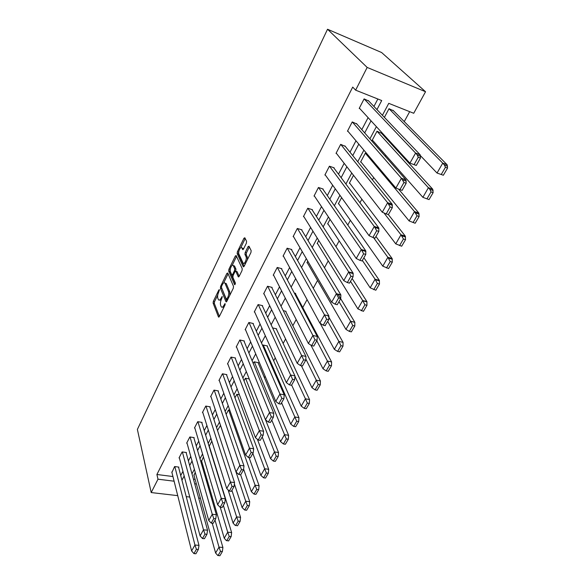 <?xml version="1.0" encoding="UTF-8"?>
<svg xmlns="http://www.w3.org/2000/svg" width="585" height="585" viewBox="0 0 585 585"><rect width="100%" height="100%" fill="white"/><g stroke="black" fill="none" stroke-linecap="round" stroke-linejoin="round"><path stroke-width="0.88" d="M219.455 289.685L218.878 289.926L213.342 301.333L213.115 303.147L218.498 317.019L219.287 316.609L224.998 305.034L225.13 303.659L223.821 305.458C222.841 307.249 221.993 307.695 221.269 306.789L220.655 305.326C220.165 303.637 220.406 301.663 221.379 299.41L222.271 296.624L220.954 298.357C219.989 300.134 219.148 300.588 218.446 299.71L217.847 298.284C217.371 296.624 217.613 294.679 218.571 292.449L219.455 289.685M246.365 243.206L246.585 241.334L244.83 237.773L243.938 238.256L237.386 251.769L237.159 253.619L243.25 266.731L244.142 266.277L250.928 252.537L251.155 250.629L248.969 246.19L248.055 246.665L245.181 252.537L244.954 254.416L246.007 256.618C247.25 258.906 244.208 265.305 243.024 262.914L238.958 254.212C237.766 251.981 240.735 245.671 241.89 247.996L242.621 249.524L243.506 249.049L246.365 243.206M157.994 479.195L156.904 474.493L352.711 87.092L355.629 90.156L367.168 67.436L327.534 29.25L137.38 429.427L151.201 492.563L157.994 479.195L174.103 481.199M227.748 273.012L226.892 273.392L220.625 286.321L220.399 288.142L225.993 301.794L226.812 301.377L233.291 288.244L233.517 286.365L227.748 273.012M228.911 269.239L235.324 256.018L236.172 255.557L242.234 268.698L242.014 270.592L239.155 276.369L238.285 276.815L235.799 271.272L234.943 271.718L233.101 275.484L232.874 277.348L235.367 283.045L234.614 284.668L228.684 271.074L228.911 269.239L230.3 269.224M382.407 115.303L388.754 103.34L413.727 113.278L425.544 91.735L381.603 52.518L327.534 29.25M381.5 133.278L377.003 131.237L372.17 140.312L372.791 140.546M353.523 175.31L349.318 183.2L349.867 183.383M330.042 219.375L327.6 223.953L328.105 224.106M307.776 261.144L306.928 262.738L307.403 262.862M294.299 293.034L295.652 293.377L295.454 293.743M272.595 327.922L276.639 328.843L276.434 329.223M253.239 363.49L254.131 361.808L258.482 362.7L258.27 363.095M234.958 397.785L236.83 394.283L239.36 394.743M217.525 430.502L220.523 425.383M203.434 456.943L201.628 461.082M193.438 479.137L195.127 479.356M206.417 480.79L207.441 480.921M264.427 377.749L265.188 376.352M273.67 360.806L275.264 357.896M283.14 343.468L285.597 338.971M292.829 325.713L296.193 319.549M302.759 307.527L307.081 299.615M313.267 288.281L317.567 280.405M324.47 267.762L328.222 260.873M335.973 246.68L339.161 240.844M347.797 225.028L350.371 220.304M359.943 202.768L361.881 199.214M372.433 179.887L373.698 177.569M385.281 156.349L385.837 155.339M391.76 144.48L392.133 143.808M404.25 121.607L409.675 111.669M195.229 472.336L194.015 475.356M209.101 446.311L211.828 441.185M226.139 414.334L228.457 409.983L229.795 410.209M243.989 380.842L245.386 378.224L249.261 378.978M262.709 345.72L263.082 345.018L267.455 345.962L267.25 346.357M283.242 310.65L286.036 311.315L285.831 311.695M318.759 240.53L317.136 243.579L317.626 243.726M341.618 197.642L338.32 203.829L338.847 203.997M366.941 153.775L365.311 153.19L360.594 162.03L361.179 162.235M384.396 117.38L389.018 108.708L393.544 110.828M209.02 486.31L208.377 487.488M425.544 91.735L367.168 67.436M376.945 109.6L381.712 100.54L355.629 90.156M181.95 480.205L184.173 475.971M189.679 465.514L192.048 461.009M197.576 450.494L200.099 445.704M205.649 435.145L208.333 430.055M213.913 419.452L216.75 414.056M222.358 403.401L225.371 397.676M231.002 386.978L234.19 380.915M239.843 370.166L243.214 363.76M248.896 352.967L252.464 346.188M258.161 335.351L261.934 328.192M267.659 317.304L271.63 309.75M277.378 298.825L281.575 290.847M287.345 279.886L291.776 271.477M297.56 260.471L302.226 251.601M308.039 240.559L312.953 231.214M318.781 220.136L323.958 210.3M329.808 199.185L335.263 188.823M341.128 177.672L346.868 166.769M352.748 155.588L358.788 144.115M364.682 132.905L371.036 120.832M151.201 492.563L177.73 495.649M186.242 496.636L189.767 497.045M198.666 498.084L200.392 498.281M194.717 483.766L196.406 483.978M207.763 485.389L208.794 485.521M376.382 126.652L369.903 138.842M363.892 150.162L357.735 161.745M351.746 173.028L345.896 184.041M339.922 195.288L334.371 205.737M328.419 216.955L323.147 226.878M317.216 238.051L312.214 247.47M306.299 258.599L301.553 267.535M295.659 278.628L291.162 287.096M285.297 298.145L281.027 306.182M275.184 317.18L271.14 324.792M265.319 335.746L261.495 342.956M255.703 353.866L252.077 360.689M246.307 371.548L242.885 377.998M237.144 388.806L233.905 394.904M228.187 405.668L225.13 411.423M219.441 422.136L216.56 427.562M210.9 438.223L208.18 443.335M202.549 453.945L199.99 458.764M194.381 469.324L191.975 473.85M180.736 475.554L182.944 471.334M188.407 460.9L190.754 456.41M196.238 445.924L198.739 441.148M204.253 430.618L206.907 425.544M212.443 414.97L215.265 409.588M220.823 398.963L223.806 393.259M229.393 382.59L232.552 376.557M238.161 365.844L241.503 359.453M247.133 348.697L250.672 341.947M256.325 331.147L260.054 324.017M265.729 313.172L269.67 305.648M275.367 294.767L279.528 286.825M285.239 275.901L289.626 267.528M295.359 256.566L299.981 247.74M305.736 236.749L310.606 227.448M316.375 216.421L321.501 206.629M327.293 195.565L332.689 185.255M338.496 174.169L344.177 163.317M349.998 152.195L355.972 140.78M361.808 129.636L368.097 117.629M373.939 106.455L377.844 98.997M156.904 474.493L172.933 476.534M359.87 108.671L359.205 108.415L364.119 98.887L368.799 101.081M348.082 131.428L347.461 131.201L352.243 121.929L356.887 124.035M336.602 153.592L336.024 153.387L340.682 144.356L345.289 146.389M325.435 175.193L324.88 175.01L329.413 166.206L334.167 167.829L333.998 168.158M314.547 196.246L314.021 196.07L318.437 187.492L323.169 189.035L322.986 189.379M303.944 216.764L303.432 216.611L307.747 208.245L312.441 209.701L312.258 210.059M293.604 236.779L293.114 236.632L297.312 228.479L301.984 229.854L301.794 230.219M283.52 256.296L283.045 256.164L287.14 248.208L291.783 249.517L291.593 249.89M273.678 275.345L273.217 275.228L277.217 267.462L281.831 268.69L281.634 269.078M264.076 293.941L263.63 293.831L267.535 286.248L272.12 287.411L271.915 287.805M254.709 312.09L254.263 311.988L258.08 304.588L262.643 305.684L262.431 306.087M245.554 329.823L245.122 329.728L248.852 322.496L253.378 323.534L253.166 323.944M236.618 347.139L236.194 347.051L239.828 339.995L244.333 340.967L244.12 341.384M227.879 364.06L227.463 363.98L231.024 357.084L235.499 357.998L235.28 358.422M219.346 380.601L218.936 380.528L222.41 373.786L226.863 374.649L226.636 375.073M210.995 396.776L210.6 396.703L213.993 390.115L218.417 390.919L218.19 391.35M202.834 412.586L202.439 412.52L205.766 406.078L210.161 406.831L209.935 407.27M194.856 428.059L194.469 427.993L197.715 421.69L202.081 422.399L201.854 422.845M187.046 443.189L186.666 443.137L189.847 436.966L194.183 437.624L193.949 438.077M179.405 458.004L179.025 457.945L182.14 451.912L186.454 452.527L186.213 452.98M171.924 472.497L174.601 466.537L178.886 467.108L178.644 467.569M219.667 300.003L221.05 300.193M222.519 307.103L223.872 307.322M217.744 295.067L214.556 301.619L214.329 303.432L219.382 316.412M221.554 287.644L226.878 301.231M228.084 273.795L223.645 282.921M221.627 286.153L221.466 287.432L226.358 299.315L227.755 297.48C228.75 295.184 228.991 293.187 228.479 291.498L224.962 283.184C224.238 282.277 223.382 282.738 222.395 284.573L221.627 286.153M227.638 299.674L226.68 299.447M229.832 295.257L229.73 291.805L228.479 291.498M226.198 283.491L224.962 283.184L226.198 283.491L229.73 291.805M232.165 265.385L236.552 256.362M239.177 276.325L237.049 271.594L236.574 271.52M235.382 283.871L229.92 271.389L228.684 271.074M233.349 265.795L233.276 265.648C232.135 263.418 229.313 269.539 230.431 271.784L231.806 274.899L232.647 274.453L234.483 270.687L234.709 268.829L233.349 265.795L234.585 266.116L233.43 265.692M232.216 275.001L233.166 275.345M234.585 266.116L235.952 269.151L235.667 271.133M230.139 269.553L229.92 271.389M242.014 248.033L243.133 248.34L243.492 249.078M244.194 263.221L245.503 263.528M247.433 259.623L247.272 256.954L246.007 256.618M249.342 246.95L246.431 252.874L246.212 254.753L247.272 256.954M238.79 251.762L238.402 253.948L244.142 266.277M245.21 238.541L240.757 247.704M212.209 523.195L219.002 547.129L215.609 553.008L193.876 474.874M215.646 553.044L217.744 555.436L219.894 555.75L222.38 551.509L220.494 551.348L219.002 547.129L222.907 547.465L215.009 520.094M222.907 547.465L222.38 551.509M218.008 555.596L220.494 551.348M198.344 549.461L195.902 553.768L193.957 553.607L196.392 549.293L198.344 549.461L198.988 545.439L178.513 467.057M196.392 549.293L194.995 545.088M171.793 471.978L191.609 550.953L194.951 545.015L174.82 466.567M191.609 550.953L193.957 553.607M220.26 507.29L227.711 532.182L224.245 538.237L201.489 460.6M224.267 538.244L226.271 540.503L228.596 540.935L231.141 536.599L229.24 536.416L227.711 532.182L231.631 532.569L223.368 505.367M231.631 532.569L231.141 536.599M226.695 540.759L229.24 536.416M228.252 490.391L236.618 516.891L233.079 523.085L209.255 446.019M233.101 523.085L234.987 525.213L237.503 525.776L240.106 521.33L238.19 521.133L236.618 516.891L240.567 517.316L231.916 490.303M240.567 517.316L240.106 521.33M235.587 525.579L238.19 521.133M206.944 534.302L204.443 538.712L202.483 538.529L204.984 534.112L206.944 534.302L207.543 530.215L186.074 452.468M204.984 534.112L203.543 529.9M179.266 457.485L200.077 535.904L203.5 529.827L182.359 451.942M200.077 535.904L202.483 538.529M215.755 518.778L213.189 523.297L211.222 523.092L213.781 518.573L215.755 518.778L216.333 514.749L193.803 437.565M213.781 518.573L212.296 514.347M186.9 442.677L208.75 520.496L212.253 514.273L190.066 436.995M208.75 520.496L211.222 523.092M220.479 425.375L245.744 501.228L242.117 507.568L234.446 484.044M242.139 507.575L244.691 510.032L246.614 510.252L249.29 505.703L247.36 505.477L245.744 501.228L249.722 501.696L240.611 474.735M249.722 501.696L249.29 505.703M244.691 510.032L247.36 505.477M224.779 502.881L222.154 507.502L220.172 507.283L222.79 502.654L224.779 502.881L225.327 498.859L201.693 422.333M222.79 502.654L221.269 498.42M194.703 427.54L217.627 504.723L221.218 498.347L197.935 421.726M217.627 504.723L220.172 507.283M228.662 410.012L255.089 485.192L251.374 491.685L243.638 469.199M251.396 491.685L254.014 494.113L255.952 494.347L258.687 489.689L256.749 489.448L255.089 485.192L259.089 485.704L249.064 457.565M259.089 485.704L258.687 489.689M254.014 494.113L256.749 489.448M234.022 486.588L231.331 491.327L229.335 491.086L232.026 486.34L234.022 486.588L234.556 482.625L209.766 406.765M232.026 486.34L230.453 482.098M202.673 412.074L226.731 488.555L230.41 482.025L205.978 406.114M226.731 488.555L229.335 491.086M237.027 394.319L264.661 468.753L260.859 475.408L252.859 453.397M260.881 475.408L263.572 477.799L265.517 478.062L268.325 473.287L266.372 473.024L264.661 468.753L268.69 469.316L257.546 439.693M268.69 469.316L268.325 473.287M263.572 477.799L266.372 473.024M243.499 469.894L240.742 474.749L238.731 474.486L241.488 469.616L243.499 469.894L243.996 465.945L218.015 390.846M241.488 469.616L239.872 465.375M210.827 396.264L236.055 471.993L239.821 465.294L214.205 390.151M236.055 471.993L238.731 474.486M245.583 378.268L274.475 451.92L270.577 458.728L262.204 436.929M270.599 458.735L273.363 461.082L275.323 461.368L278.197 456.475L276.23 456.19L274.475 451.92L278.526 452.527L265.553 419.876M278.526 452.527L278.197 456.475M273.363 461.082L276.23 456.19M253.21 452.775L250.387 457.755L248.362 457.463L251.184 452.476L253.21 452.775L253.678 448.849L226.453 374.568M251.184 452.476L249.524 448.227M219.163 380.089L245.612 455.013L249.473 448.147L222.622 373.822M245.612 455.013L248.362 457.463M254.321 361.852L284.529 434.655L280.537 441.638L271.776 420.059M280.559 441.638L283.396 443.949L285.37 444.264L288.317 439.247L286.336 438.925L284.529 434.655L288.602 435.32L258.073 362.62M288.602 435.32L288.317 439.247M283.396 443.949L286.336 438.925M263.177 435.225L260.274 440.329L258.241 440.015L261.137 434.896L263.177 435.225L263.594 431.284L235.082 357.91M261.137 434.896L259.426 430.64M227.689 363.548L255.411 437.609L259.374 430.567L231.229 357.128M255.411 437.609L258.241 440.015M263.265 345.062L294.847 416.951L290.745 424.11L281.59 402.78M290.767 424.118L293.685 426.385L295.674 426.714L298.694 421.573L296.705 421.229L294.847 416.951L298.942 417.668L267.038 345.874M298.942 417.668L298.694 421.573M293.685 426.385L296.705 421.229M273.392 417.215L270.424 422.458L268.369 422.107L271.345 416.856L273.392 417.215L273.787 413.339L243.908 340.872M271.345 416.856L269.583 412.6M236.413 346.627L265.458 419.752L269.524 412.527L240.033 340.039M265.458 419.752L268.369 422.107M294.964 376.323L305.421 398.794L301.216 406.136L291.637 385.069M301.246 406.144L304.244 408.359L306.24 408.725L309.341 403.445L307.337 403.072L305.421 398.794L309.545 399.57L276.208 328.741M309.545 399.57L309.341 403.445M304.244 408.359L307.337 403.072M283.886 398.736L280.829 404.111L278.767 403.738L281.816 398.348L283.886 398.736L284.237 394.882L252.947 323.432M281.816 398.348L280.003 394.093M245.342 329.311L275.776 401.427L279.944 394.012L249.042 322.547M275.776 401.427L278.767 403.738M305.889 359.124L316.28 380.17L311.988 387.701L301.363 365.72M311.988 387.701L315.074 389.866L317.085 390.261L320.266 384.842L318.247 384.447L316.28 380.17L320.426 381.003L320.266 384.842M285.597 311.213L320.426 381.003M315.074 389.866L318.247 384.447M294.65 379.76L291.513 385.288L289.436 384.879L292.573 379.351L294.65 379.76L294.964 375.943L262.197 305.582M292.573 379.351L290.701 375.087M254.475 311.578L286.358 382.627L290.643 375.014L258.27 304.639M286.358 382.627L289.436 384.879M316.785 340.762L327.417 361.04L323.015 368.777L311.059 345.464M323.015 368.777L326.189 370.89L328.214 371.314L331.476 365.749L329.45 365.318L327.417 361.04L331.593 361.939L295.198 293.268M331.593 361.939L331.476 365.749M326.189 370.89L329.45 365.318M305.706 360.28L302.489 365.954L300.397 365.515L303.615 359.833L305.706 360.28L305.97 356.499L271.667 287.301M303.615 359.833L301.684 355.578M263.835 293.429L297.224 363.322L301.626 355.505L267.718 286.299M297.224 363.322L300.397 365.515M327.739 321.465L338.861 341.406L334.335 349.347L320.309 323.6M334.335 349.347L337.603 351.402L339.563 351.841M328.061 315.761L343.059 342.371L342.993 346.144L339.636 351.856M337.603 351.402L340.953 345.684L338.861 341.406L343.059 342.371M340.953 345.684L342.993 346.144M317.063 340.265L313.757 346.093L311.651 345.625L314.957 339.79L317.063 340.265L317.282 336.521L281.363 268.566M314.957 339.79L312.968 335.527M273.422 274.833L308.39 343.49L312.909 335.461L277.392 267.506M308.39 343.49L311.651 345.625M338.978 301.655L350.612 321.238L345.94 329.384L307.118 262.38M345.962 329.392L349.325 331.388L351.11 331.805M337.933 294.109L340.58 298.511M340.675 298.672L354.832 322.269L354.817 326.006L351.373 331.87M349.325 331.388L352.77 325.509L350.612 321.238L354.832 322.269M352.77 325.509L354.817 326.006M291.301 249.378L328.909 315.995L328.741 319.695L326.62 319.183L324.507 314.862L328.887 315.995M283.242 255.784L319.856 323.117L324.507 314.862L287.308 248.259M328.741 319.695L325.092 325.633M325.34 325.691L323.22 325.187L326.62 319.183M319.856 323.117L323.22 325.187M350.517 281.327L362.685 300.514L357.888 308.887L317.326 243.236M357.91 308.895L363.431 311.337L366.97 305.311L364.908 304.778L362.685 300.514L366.927 301.619L352.126 278.489M366.927 301.619L366.97 305.311M361.376 310.818L364.908 304.778M301.487 229.708L340.858 294.891L340.741 298.555L338.605 298.006L336.485 293.758M293.304 236.26L331.644 302.174L336.426 293.685L297.465 228.523M340.741 298.555L337.245 304.712L335.11 304.171L338.605 298.006M331.644 302.174L335.11 304.171M362.364 260.442L375.095 279.213L370.166 287.813L327.783 223.616M370.188 287.82L375.826 290.233L379.468 284.039L377.391 283.469L375.095 279.213L379.365 280.398L363.885 257.766M379.365 280.398L379.468 284.039M373.756 289.677L377.391 283.469M353.077 276.807L349.486 283.14L347.344 282.57L350.934 276.215L353.077 276.807L353.143 273.195L311.922 209.54M350.934 276.215L348.748 271.981M303.622 216.245L343.768 280.639L348.682 271.908L307.885 208.289M343.768 280.639L347.344 282.57M373.581 237.671L387.855 257.312L382.787 266.153L338.496 203.5M382.809 266.16L388.572 268.537L392.308 262.16L390.232 261.553L387.855 257.312L392.147 258.57L375.965 236.486M392.147 258.57L392.308 262.16M386.488 267.945L390.232 261.553M322.627 188.86L365.779 250.877L365.779 254.431L363.621 253.802L361.333 249.568M314.203 195.719L356.236 258.49L361.289 249.51L318.562 187.536M365.779 254.431L362.078 260.954L359.921 260.34L363.621 253.802M356.236 258.49L359.921 260.34M384.418 213.569L400.988 234.775L395.767 243.872L349.486 182.878M395.796 243.879L401.676 246.219L405.529 239.66L403.438 239.009L400.988 234.775L405.303 236.121L388.36 214.593L386.202 213.898L390.122 206.973L387.709 202.776M405.303 236.121L405.529 239.66M399.584 245.583L403.438 239.009M378.846 231.404L375.036 238.117L372.872 237.459L376.674 230.731L378.846 231.404L378.787 227.901L333.604 167.639M376.674 230.731L374.341 226.519M325.055 174.666L369.069 235.696L374.268 226.453L329.516 166.242M369.069 235.696L372.872 237.459M378.766 227.872L374.268 226.453M365.354 153.204L414.494 211.587L409.127 220.947L360.762 161.723M409.149 220.954L415.167 223.251L419.131 216.494L417.025 215.806L414.494 211.587L418.831 213.02L398.941 189.555M418.831 213.02L419.131 216.494M413.068 222.571L417.025 215.806M344.865 145.855L392.177 204.253L392.301 207.69L390.122 206.973M336.192 153.065L382.276 212.231L387.636 202.71L340.748 144.385M382.276 212.231L386.202 213.898M392.301 207.69L388.381 214.6M377.018 131.245L428.403 187.712L422.882 197.342L372.331 140.02M422.904 197.35L429.054 199.602L433.134 192.648L431.021 191.917L429.858 189.357L428.403 187.712L432.761 189.24L381.018 132.751M432.761 189.24L433.134 192.648M426.94 198.878L431.021 191.917M406.166 183.266L402.129 190.381L399.935 189.635L403.972 182.498L406.166 183.266L405.975 179.895L356.411 123.493M403.972 182.498L401.478 178.315M347.622 130.886L395.884 188.063L401.405 178.257L352.272 121.936M395.884 188.063L399.935 189.635M389.003 108.722L442.735 163.127L437.039 173.043L420.461 155.69M437.068 173.05L443.357 175.244L447.562 168.085L445.434 167.303L444.424 165.036L442.735 163.127L447.115 164.751L392.996 110.28M447.115 164.751L447.562 168.085M441.236 174.476L445.434 167.303M368.265 100.525L420.162 154.762L420.454 158.089L418.246 157.27L417.251 154.974L415.664 153.116M359.358 108.115L409.902 163.156L415.591 153.051L364.111 98.894M420.454 158.089L416.286 165.431L413.961 164.634M416.286 165.431L414.085 164.626L418.246 157.27M409.902 163.156L414.085 164.626M219.507 290.08L218.878 289.926M225.218 304.105L224.56 303.951M222.329 297.012L221.686 296.858M221.803 298.555L220.954 298.357M224.691 305.662L223.821 305.458M218.995 317.033L218.446 316.909M214.329 303.432L213.115 303.147M214.556 301.619L213.342 301.333M226.483 301.831L225.949 301.706M221.62 288.442L220.399 288.142M221.488 286.533L220.625 286.321M228.033 273.685L226.892 273.392M227.836 299.293L226.965 299.081M228.625 297.692L227.755 297.48M226.315 283.732L225.086 283.425M236.545 256.347L235.324 256.018M238.775 276.888L238.256 276.756M237.071 271.645L235.828 271.323M234.958 284.712L234.592 284.624M233.495 274.672L232.647 274.453M235.733 271.009L234.483 270.687M235.952 269.151L234.709 268.829M243.075 249.619L242.607 249.488M243.184 248.428L241.934 248.091M246.212 254.753L244.954 254.416M246.431 252.874L245.181 252.537M249.312 247.009L248.055 246.665M243.733 266.818L243.228 266.687M238.402 253.948L237.159 253.619M238.621 252.106L237.386 251.769M245.181 238.6L243.938 238.256M198.966 545.366L194.951 545.015M207.543 530.215L203.5 529.827M216.318 514.712L212.253 514.273M225.313 498.822L221.218 498.347M234.526 482.552L230.41 482.025M243.974 465.872L239.821 465.294M253.649 448.783L249.473 448.147M263.579 431.247L259.374 430.567M273.758 413.266L269.524 412.527M284.208 394.816L279.944 394.012M294.928 375.877L290.643 375.014M305.94 356.426L301.626 355.505M317.253 336.455L312.909 335.461M328.872 315.929L324.507 314.862M340.814 294.833L336.426 293.685M353.099 273.136L348.682 271.908M365.735 250.811L361.289 249.51M392.133 204.194L387.636 202.71M405.924 179.836L401.405 178.257M420.132 154.74L415.591 153.051M218.9 317.107L218.498 317.019M226.402 301.889L225.993 301.794M238.724 276.924L238.285 276.815M237.049 271.594L235.799 271.272M234.512 265.97L233.276 265.648M243.046 249.641L242.621 249.524M243.133 248.34L241.89 247.996M243.689 266.848L243.25 266.731M350.686 321.326L354.846 322.342M362.978 300.851L367 301.889M340.872 295.103L336.711 294.021M375.614 279.798L379.49 280.873M353.201 273.612L349.186 272.5M388.608 258.153L392.33 259.25M365.888 251.492L362.027 250.358M401.968 235.887L405.544 236.998M378.948 228.72L375.234 227.565M415.708 212.962L419.145 214.095M392.389 205.269L388.828 204.092M429.858 189.357L433.149 190.505M406.246 181.101L402.831 179.909M444.424 165.036L447.569 166.198M420.52 156.188L417.251 154.974"/></g></svg>
